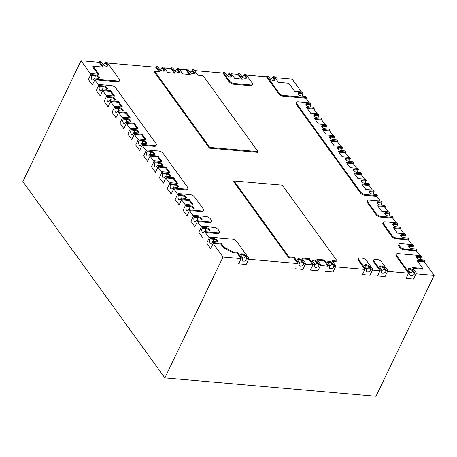 <?xml version="1.0" encoding="UTF-8"?>
<svg xmlns="http://www.w3.org/2000/svg" width="457" height="457" viewBox="0 0 457 457"><rect width="100%" height="100%" fill="white"/><g stroke="black" fill="none" stroke-linecap="round" stroke-linejoin="round"><path stroke-width="0.69" d="M213.162 243.392L220.862 244.061L223.547 247.768L223.901 247.026L221.222 243.318L213.522 242.65L212.733 241.559L216.504 241.884A2.771 1.251 -154.3 0 0 217.812 241.45A2.771 1.251 -154.3 0 0 216.864 239.736A2.771 1.251 -154.3 0 0 214.133 238.617L210.363 238.286L209.574 237.194L232.196 239.165A3.69 1.668 -154.3 0 1 236.789 241.61L249.019 258.513L247.5 258.382L245.529 255.657A2.771 1.251 -154.3 0 0 242.93 253.989A2.771 1.251 -154.3 0 0 240.77 254.258A2.771 1.251 -154.3 0 0 241.005 255.263L242.975 257.988L241.479 257.857L237.457 252.293L237.097 253.035L241.119 258.599L223.027 257.023L213.162 243.392L210.666 248.579L206.718 243.13L209.22 237.937L205.273 232.482L217.338 233.533A3.69 1.668 -154.3 0 0 219.086 232.956L219.446 232.213A3.69 1.668 -154.3 0 1 217.698 232.796L205.633 231.745L204.845 230.654L204.485 231.396A2.771 1.582 -85 0 1 203.062 232.516A2.771 1.582 -85 0 1 201.8 230.945A2.771 1.582 -85 0 1 202.12 228.123L205.89 228.449A2.771 1.251 -154.3 0 1 209.609 230.848M202.12 228.123L202.474 227.38L201.686 226.289L198.829 232.225L202.777 237.674L198.829 232.225L201.331 227.032L197.384 221.576L209.449 222.628A3.69 1.668 -154.3 0 0 211.197 222.051L211.557 221.308A3.69 1.668 -154.3 0 1 209.809 221.891L197.744 220.84L196.956 219.748L196.596 220.485A2.771 1.582 -85 0 1 195.173 221.611A2.771 1.582 -85 0 1 193.911 220.04A2.771 1.582 -85 0 1 194.231 217.218L198.001 217.543A2.771 1.251 -154.3 0 1 201.72 219.943M197.384 221.576L194.888 226.769L190.94 221.314L193.442 216.127L189.495 210.671L201.56 211.722A3.69 1.668 -154.3 0 0 203.308 211.145L203.668 210.403A3.69 1.668 -154.3 0 1 201.92 210.98L189.855 209.929L189.061 208.843L192.831 209.169A2.771 1.251 -154.3 0 0 194.145 208.735A2.771 1.251 -154.3 0 0 193.197 207.021A2.771 1.251 -154.3 0 0 190.466 205.896L190.112 206.638A2.771 1.251 -154.3 0 1 193.831 209.038M189.495 210.671L186.999 215.864L183.051 210.409L185.553 205.222L181.606 199.766L179.11 204.959L175.162 199.503L177.664 194.316L173.717 188.861L185.782 189.912A3.69 1.668 -154.3 0 0 187.53 189.329L187.884 188.592A3.69 1.668 -154.3 0 1 186.136 189.169L174.077 188.118L173.283 187.027L177.053 187.359A2.771 1.251 -154.3 0 0 178.367 186.924A2.771 1.251 -154.3 0 0 177.419 185.211A2.771 1.251 -154.3 0 0 174.688 184.085L174.334 184.828A2.771 1.251 -154.3 0 1 178.047 187.227M173.717 188.861L171.221 194.054L167.273 188.598L169.775 183.411L165.828 177.956L163.332 183.148L159.384 177.693L161.881 172.5L157.939 167.051L155.443 172.243L151.495 166.788L153.992 161.595L150.05 156.145L147.554 161.332L143.607 155.883L146.103 150.69L142.161 145.24L154.226 146.291A3.69 1.668 -154.3 0 0 155.974 145.709L156.328 144.966A3.69 1.668 -154.3 0 1 154.58 145.549L142.515 144.498L141.727 143.407L145.497 143.732A2.771 1.251 -154.3 0 0 146.811 143.298A2.771 1.251 -154.3 0 0 145.863 141.584A2.771 1.251 -154.3 0 0 143.132 140.465L142.773 141.207A2.771 1.251 -154.3 0 1 146.491 143.601M142.161 145.24L139.665 150.427L135.718 144.978L138.214 139.785L134.272 134.335L131.776 139.522L127.829 134.072L130.325 128.88L126.383 123.424L123.881 128.617L119.94 123.167L122.436 117.975L118.494 112.519L115.992 117.712L112.051 112.256L114.547 107.069L110.605 101.614L108.103 106.807L104.162 101.351L106.658 96.164L102.716 90.709L100.214 95.901L96.273 90.446L98.769 85.259L94.828 79.804L117.443 81.774A3.69 1.668 -154.3 0 0 119.191 81.192L119.551 80.455A3.69 1.668 -154.3 0 1 117.803 81.032L117.443 81.774M107.612 63.037L155.82 67.236L159.167 71.863M190.009 72.2A2.771 1.897 -35.9 0 0 192.026 70.389L192.38 69.647L193.877 69.778L197.818 75.228L203.097 75.691L258.005 151.593L257.651 152.335L209.392 148.131L154.483 72.229L154.843 71.486L160.121 71.949L156.174 66.494L157.694 66.625L159.664 69.35A2.771 1.251 -154.3 0 0 162.269 71.018A2.771 1.251 -154.3 0 0 164.423 70.749A2.771 1.251 -154.3 0 0 164.189 69.744L163.835 70.487A2.771 1.251 -154.3 0 1 164.109 71.052M194.471 70.601L222.925 73.08L229.237 81.809A3.69 1.668 -154.3 0 0 233.835 84.254L250.419 85.699A3.69 1.668 -154.3 0 0 252.167 85.116L252.527 84.374A3.69 1.668 -154.3 0 1 250.779 84.956L250.419 85.699M246.5 75.137L266.505 76.879L278.736 93.782A3.69 1.668 -154.3 0 0 283.329 96.227L305.95 98.198L309.298 102.825M307.27 103.67A2.771 1.251 -154.3 0 0 305.962 104.105A2.771 1.251 -154.3 0 0 306.904 105.818A2.771 1.251 -154.3 0 0 309.64 106.944L313.405 107.269L314.199 108.36L306.658 107.703L310.6 113.159L318.141 113.81L318.929 114.901L315.159 114.576A2.771 1.251 -154.3 0 0 313.85 115.01A2.771 1.251 -154.3 0 0 314.793 116.724A2.771 1.251 -154.3 0 0 317.529 117.849L321.3 118.174L322.088 119.266L314.547 118.609L318.489 124.064L326.03 124.721L326.818 125.812L323.048 125.481A2.771 1.251 -154.3 0 0 321.739 125.915A2.771 1.251 -154.3 0 0 322.682 127.629A2.771 1.251 -154.3 0 0 325.418 128.754L329.189 129.08L329.977 130.171L322.436 129.514L326.378 134.969L333.918 135.626L334.707 136.717L330.937 136.386A2.771 1.251 -154.3 0 0 329.628 136.82A2.771 1.251 -154.3 0 0 330.571 138.534A2.771 1.251 -154.3 0 0 333.307 139.659L337.077 139.985L337.866 141.076L330.325 140.419L334.267 145.874L341.807 146.531L342.596 147.622L338.826 147.291A2.771 1.251 -154.3 0 0 337.517 147.725A2.771 1.251 -154.3 0 0 338.46 149.445A2.771 1.251 -154.3 0 0 341.196 150.564L344.966 150.89L345.755 151.981L338.214 151.324L342.156 156.78L349.696 157.437L350.485 158.528L346.714 158.196A2.771 1.251 -154.3 0 0 345.406 158.636A2.771 1.251 -154.3 0 0 346.355 160.35A2.771 1.251 -154.3 0 0 349.085 161.47L352.855 161.801L353.644 162.886L346.103 162.229L350.045 167.685L357.585 168.342L358.374 169.433L354.603 169.101A2.771 1.251 -154.3 0 0 353.295 169.541A2.771 1.251 -154.3 0 0 354.244 171.255A2.771 1.251 -154.3 0 0 356.974 172.375L360.744 172.706L361.533 173.797L353.992 173.14L357.934 178.59L365.474 179.247L366.263 180.338L362.492 180.012A2.771 1.251 -154.3 0 0 361.184 180.446A2.771 1.251 -154.3 0 0 362.133 182.16A2.771 1.251 -154.3 0 0 364.863 183.28L368.633 183.611L369.422 184.702L361.881 184.045L365.823 189.495L373.363 190.152L374.157 191.243L370.387 190.917A2.771 1.251 -154.3 0 0 369.073 191.352A2.771 1.251 -154.3 0 0 370.021 193.065A2.771 1.251 -154.3 0 0 372.752 194.185L376.522 194.516L377.311 195.607L376.951 196.35L364.892 195.299A3.69 1.668 -154.3 0 1 360.293 192.854L296.393 104.516A3.69 1.668 -154.3 0 1 296.085 103.179L296.439 102.437A3.69 1.668 -154.3 0 1 298.187 101.854L310.252 102.905L311.04 103.996L307.27 103.67L306.915 104.413L310.686 104.739A2.771 1.582 95 0 0 310.286 106.995M376.951 196.35L380.304 200.977M378.276 201.823A2.771 1.251 -154.3 0 0 376.962 202.257A2.771 1.251 -154.3 0 0 377.91 203.971A2.771 1.251 -154.3 0 0 380.641 205.09L384.411 205.422L385.2 206.513L377.659 205.856L381.606 211.305L389.141 211.962L389.935 213.053L386.165 212.728A2.771 1.251 -154.3 0 0 384.851 213.162A2.771 1.251 -154.3 0 0 385.799 214.876A2.771 1.251 -154.3 0 0 388.53 216.001L392.3 216.327L393.089 217.418L392.734 218.16L380.67 217.109A3.69 1.668 -154.3 0 1 376.071 214.664L367.394 202.668A3.69 1.668 -154.3 0 1 367.085 201.331L367.445 200.589A3.69 1.668 -154.3 0 1 369.193 200.006L381.252 201.057L382.046 202.148L378.276 201.823L377.916 202.565L381.686 202.891A2.771 1.582 95 0 0 381.287 205.147M392.734 218.16L396.082 222.788M394.054 223.633A2.771 1.251 -154.3 0 0 392.74 224.067A2.771 1.251 -154.3 0 0 393.688 225.781A2.771 1.251 -154.3 0 0 396.419 226.906L400.189 227.232L400.978 228.323L393.437 227.666L397.384 233.121L404.925 233.778L405.713 234.869L401.943 234.538A2.771 1.251 -154.3 0 0 400.629 234.972A2.771 1.251 -154.3 0 0 401.577 236.686A2.771 1.251 -154.3 0 0 404.308 237.811L408.078 238.137L408.866 239.228L408.512 239.971L396.448 238.92A3.69 1.668 -154.3 0 1 391.855 236.475L383.172 224.478A3.69 1.668 -154.3 0 1 382.863 223.142L383.223 222.399A3.69 1.668 -154.3 0 1 384.971 221.822L397.036 222.873L397.824 223.959L394.054 223.633L393.694 224.376L397.464 224.701A2.771 1.582 95 0 0 397.064 226.963M408.512 239.971L411.86 244.598M413.602 245.775L409.832 245.443A2.771 1.251 -154.3 0 0 408.518 245.877A2.771 1.251 -154.3 0 0 409.466 247.591A2.771 1.251 -154.3 0 0 412.197 248.717L415.967 249.042L416.755 250.133L416.401 250.876L404.336 249.825A3.69 1.668 -154.3 0 1 399.744 247.38L398.95 246.289A3.69 1.668 -154.3 0 1 398.641 244.952L399.001 244.209A3.69 1.668 -154.3 0 1 400.749 243.632L412.814 244.684L413.602 245.775L413.242 246.512A2.771 1.582 95 0 0 412.842 248.774M416.401 250.876L419.749 255.503M387.547 271.355L408.512 273.183L396.288 256.28A3.69 1.668 -154.3 0 1 395.973 254.937L396.333 254.201A3.69 1.668 -154.3 0 1 398.081 253.618L420.703 255.589L421.491 256.68L417.721 256.348L417.361 257.091L421.131 257.422L421.491 256.68M373.7 261.97A3.69 1.668 -154.3 0 1 373.392 260.633L373.746 259.89A3.69 1.668 -154.3 0 1 375.494 259.313L377.002 259.445A3.69 1.668 -154.3 0 1 381.595 261.884L387.907 270.613L386.416 270.481L386.056 271.224A2.771 1.897 144.1 0 1 383.817 273.115A2.771 1.897 144.1 0 1 381.555 272.646A2.771 1.897 144.1 0 1 381.538 270.83L381.892 270.087L380.367 269.956L380.013 270.698L373.7 261.97L374.055 261.233A3.69 1.668 -154.3 0 1 373.746 259.89M387.553 271.355L385.051 276.548L377.516 275.891L380.013 270.698L372.466 270.041M358.619 260.656A3.69 1.668 -154.3 0 1 358.311 259.319L358.665 258.576A3.69 1.668 -154.3 0 1 360.413 257.999L361.921 258.131A3.69 1.668 -154.3 0 1 366.514 260.576L372.826 269.299L371.335 269.167L370.975 269.91A2.771 1.897 144.1 0 1 368.736 271.801A2.771 1.897 144.1 0 1 366.468 271.332A2.771 1.897 144.1 0 1 366.451 269.516L366.811 268.773L365.286 268.642L364.932 269.384L358.619 260.656L358.974 259.919A3.69 1.668 -154.3 0 1 358.665 258.576M372.472 270.041L369.97 275.234L362.435 274.577L364.932 269.384L335.524 266.825L333.027 272.012L325.487 271.355L333.027 272.012L335.884 266.083L334.387 265.951L332.416 263.226L332.056 263.969L334.033 266.694A2.771 1.897 144.1 0 1 331.793 268.585A2.771 1.897 144.1 0 1 329.526 268.116A2.771 1.897 144.1 0 1 329.508 266.3L329.863 265.557L327.892 262.832A2.771 1.251 -154.3 0 1 327.658 261.827A2.771 1.251 -154.3 0 1 329.811 261.558A2.771 1.251 -154.3 0 1 332.416 263.226M329.863 265.557L328.343 265.426L324.396 259.97L316.855 259.313L320.803 264.769L319.306 264.637L317.335 261.912A2.771 1.251 -154.3 0 0 314.73 260.244A2.771 1.251 -154.3 0 0 312.577 260.513A2.771 1.251 -154.3 0 0 312.811 261.518L314.782 264.243L313.262 264.112L309.315 258.656L301.774 257.999L305.722 263.455L304.225 263.323L302.254 260.599A2.771 1.251 -154.3 0 0 299.649 258.93A2.771 1.251 -154.3 0 0 297.496 259.199A2.771 1.251 -154.3 0 0 297.73 260.204L299.701 262.929L298.181 262.798L294.234 257.342L288.955 256.885L234.047 180.978L282.306 185.182L337.215 261.09L336.86 261.827L332.53 261.455M249.019 258.513L246.163 264.449L248.659 259.256L297.821 263.54L293.88 258.085L288.601 257.628L233.693 181.72L234.047 180.978M223.547 247.768L232.733 252.658L233.093 251.916L237.457 252.293M237.097 253.035L232.733 252.658M417.721 256.348A2.771 1.251 -154.3 0 0 416.407 256.783A2.771 1.251 -154.3 0 0 417.355 258.502A2.771 1.251 -154.3 0 0 420.086 259.622L423.856 259.947L424.644 261.038L424.29 261.781L417.544 261.193M424.29 261.781L434.15 275.417L416.053 273.84L413.556 279.027L406.016 278.37L408.512 273.183M424.644 261.038L416.944 260.37L422.782 268.442L422.428 269.179L412.985 268.356M400.978 228.323L400.623 229.066L394.037 228.489M400.623 229.066L403.971 233.693M181.606 199.766L189.147 200.423L192.494 205.05M385.2 206.513L384.84 207.255L378.253 206.678M384.84 207.255L388.193 211.882M165.828 177.956L173.369 178.613L176.716 183.24M157.939 167.051L165.48 167.708L168.827 172.335M369.422 184.702L369.062 185.439L362.475 184.868M369.062 185.439L372.415 190.072M150.05 156.145L157.591 156.802L160.938 161.43M361.533 173.797L361.173 174.534L354.586 173.963M361.173 174.534L364.52 179.167M353.644 162.886L353.284 163.629L346.697 163.058M353.284 163.629L356.631 168.256M134.272 134.335L141.813 134.992L145.16 139.619M345.755 151.981L345.395 152.724L338.808 152.152M345.395 152.724L348.742 157.351M126.383 123.424L133.924 124.081L137.271 128.714M337.866 141.076L337.506 141.819L330.919 141.247M337.506 141.819L340.853 146.446M118.494 112.519L126.035 113.176L129.382 117.809M329.977 130.171L329.617 130.913L323.03 130.342M329.617 130.913L332.964 135.54M110.605 101.614L118.146 102.271L121.493 106.898M322.088 119.266L321.728 120.008L315.141 119.431M321.728 120.008L325.076 124.635M102.716 90.709L110.257 91.366L113.604 95.993M314.199 108.36L313.839 109.103L307.253 108.526M313.839 109.103L317.187 113.73M94.828 79.804L92.325 84.996L88.384 79.541L90.88 74.354L81.02 60.718L99.118 62.295L102.545 67.03M97.987 74.2L92.742 66.951L93.102 66.208L103.493 67.116L99.472 61.552L100.974 61.684L102.945 64.408A2.771 1.251 -154.3 0 0 105.55 66.076A2.771 1.251 -154.3 0 0 107.703 65.808A2.771 1.251 -154.3 0 0 107.469 64.803L107.109 65.545A2.771 1.251 -154.3 0 1 107.384 66.111M275 77.616L292.143 79.112L301.409 91.92M231.419 73.823L238.006 74.394L241.359 79.027M309.315 258.656L308.961 259.399L312.902 264.854L310.406 270.041L317.946 270.698L320.443 265.511L327.983 266.168L324.042 260.713L317.455 260.142M312.902 264.854L305.362 264.197L302.865 269.384L295.325 268.727L302.865 269.384L305.722 263.455M308.961 259.399L302.374 258.828M164.309 67.973L170.901 68.55L174.248 73.177M179.39 69.287L185.976 69.864L189.329 74.491M434.15 275.417L375.98 396.282L164.857 377.888L22.85 181.583L81.02 60.718M223.027 257.023L164.857 377.888M241.119 258.599L238.623 263.792L246.163 264.449L238.623 263.792L241.479 257.857M297.821 263.54L298.181 262.798M327.983 266.168L328.343 265.426M205.273 232.482L205.633 231.745M387.907 270.613L385.051 276.548L377.516 275.885M372.826 269.299L369.97 275.234L362.435 274.571M210.363 238.286L210.009 239.028A2.771 1.582 -85 0 0 209.689 241.85A2.771 1.582 -85 0 0 210.951 243.421A2.771 1.582 -85 0 0 212.374 242.301L212.733 241.559M223.901 247.026L233.093 251.916M242.975 257.988L242.621 258.731A2.771 1.897 144.1 0 0 242.638 260.547A2.771 1.897 144.1 0 0 244.906 261.016A2.771 1.897 144.1 0 0 247.146 259.125L247.5 258.382M209.574 237.194L206.718 243.13L210.666 248.579L213.522 242.65M221.222 243.318L220.862 244.061M420.731 259.679A2.771 1.582 95 0 1 421.131 257.422M414.91 272.966L412.939 270.241L412.58 270.978L414.556 273.709L414.91 272.966L416.413 273.097L413.556 279.027L406.016 278.37L408.872 272.441L410.386 272.572L408.415 269.847A2.771 1.251 -154.3 0 1 408.181 268.842A2.771 1.251 -154.3 0 1 410.335 268.573A2.771 1.251 -154.3 0 1 412.939 270.241M396.333 254.201A3.69 1.668 -154.3 0 0 396.642 255.537L408.872 272.441M422.782 268.442L412.385 267.534L416.413 273.097M410.386 272.572L410.032 273.315A2.771 1.897 144.1 0 0 410.049 275.131A2.771 1.897 144.1 0 0 412.311 275.6A2.771 1.897 144.1 0 0 414.556 273.709M94.393 77.97L94.039 78.713A2.771 1.582 -85 0 1 92.611 79.838A2.771 1.582 -85 0 1 91.349 78.261A2.771 1.582 -85 0 1 91.668 75.439L92.028 74.702L91.24 73.611L88.384 79.541L92.325 84.996L95.182 79.061L94.393 77.97L98.164 78.301A2.771 1.251 -154.3 0 0 99.472 77.867A2.771 1.251 -154.3 0 0 98.529 76.148A2.771 1.251 -154.3 0 0 95.799 75.028L95.439 75.771A2.771 1.251 -154.3 0 1 99.158 78.17M92.028 74.702L95.799 75.028M119.551 80.455A3.69 1.668 -154.3 0 0 119.243 79.112L107.012 62.209L105.498 62.078L107.469 64.803M95.182 79.061L117.803 81.032M91.24 73.611L98.941 74.28L93.102 66.208M105.498 62.078L105.139 62.82A2.771 1.897 -35.9 0 1 103.122 64.631M99.472 61.552L99.118 62.295M303.151 93.091L299.381 92.765L299.027 93.508L302.797 93.834L303.151 93.091L302.363 92L294.662 91.331L288.824 83.26L278.427 82.357L274.406 76.793L272.903 76.662L274.88 79.387A2.771 1.251 -154.3 0 1 275.108 80.392A2.771 1.251 -154.3 0 1 272.955 80.66A2.771 1.251 -154.3 0 1 270.355 78.992L268.379 76.268L266.865 76.136L279.09 93.039L278.736 93.782M302.397 96.09A2.771 1.582 95 0 1 302.797 93.834M279.09 93.039A3.69 1.668 -154.3 0 0 283.688 95.484L306.31 97.455L305.516 96.364L301.746 96.033A2.771 1.251 -154.3 0 1 299.015 94.913A2.771 1.251 -154.3 0 1 298.073 93.199A2.771 1.251 -154.3 0 1 299.381 92.765M306.31 97.455L305.95 98.198M272.903 76.662L272.549 77.404A2.771 1.897 -35.9 0 1 270.533 79.215M266.865 76.136L266.505 76.879M202.474 227.38L206.244 227.712A2.771 1.251 -154.3 0 1 208.975 228.831A2.771 1.251 -154.3 0 1 209.923 230.545A2.771 1.251 -154.3 0 1 208.615 230.979L204.845 230.654M201.686 226.289L213.75 227.34A3.69 1.668 -154.3 0 1 218.343 229.785L219.132 230.876A3.69 1.668 -154.3 0 1 219.446 232.213M416.755 250.133L404.691 249.082A3.69 1.668 -154.3 0 1 400.098 246.637L399.309 245.552A3.69 1.668 -154.3 0 1 399.001 244.209M197.744 220.84L194.888 226.769L190.94 221.314L193.797 215.384L205.861 216.435A3.69 1.668 -154.3 0 1 210.454 218.88L211.243 219.971A3.69 1.668 -154.3 0 1 211.557 221.308M194.231 217.218L194.585 216.475L193.797 215.384M194.585 216.475L198.355 216.801A2.771 1.251 -154.3 0 1 201.086 217.926A2.771 1.251 -154.3 0 1 202.034 219.64A2.771 1.251 -154.3 0 1 200.726 220.074L196.956 219.748M404.953 237.869A2.771 1.582 95 0 1 405.353 235.606L405.713 234.869M408.866 239.228L396.802 238.177A3.69 1.668 -154.3 0 1 392.209 235.732L391.855 236.475M383.223 222.399A3.69 1.668 -154.3 0 0 383.532 223.736L392.209 235.732M397.824 223.959L397.464 224.701M190.466 205.896L186.696 205.57L186.342 206.313A2.771 1.582 -85 0 0 186.022 209.129A2.771 1.582 -85 0 0 187.284 210.706A2.771 1.582 -85 0 0 188.707 209.58L189.061 208.843M203.668 210.403A3.69 1.668 -154.3 0 0 203.354 209.066L194.676 197.07A3.69 1.668 -154.3 0 0 190.083 194.625L178.019 193.574L178.807 194.665L182.577 194.99A2.771 1.251 -154.3 0 1 185.308 196.116A2.771 1.251 -154.3 0 1 186.256 197.83A2.771 1.251 -154.3 0 1 184.942 198.264L181.172 197.932L180.818 198.675A2.771 1.582 -85 0 1 179.395 199.8A2.771 1.582 -85 0 1 178.133 198.224A2.771 1.582 -85 0 1 178.453 195.407L182.223 195.733A2.771 1.251 -154.3 0 1 185.936 198.132M186.696 205.57L185.908 204.479L193.448 205.136L189.506 199.68L181.966 199.024L181.172 197.932M178.807 194.665L178.453 195.407M181.966 199.024L179.11 204.959L175.162 199.503L178.019 193.574M189.506 199.68L189.147 200.423M185.908 204.479L183.051 210.409L186.999 215.864L189.855 209.929M389.175 216.052A2.771 1.582 95 0 1 389.575 213.796L389.935 213.053M393.089 217.418L381.024 216.367A3.69 1.668 -154.3 0 1 376.431 213.922L376.071 214.664M367.445 200.589A3.69 1.668 -154.3 0 0 367.754 201.925L376.431 213.922M382.046 202.148L381.686 202.891M174.688 184.085L170.918 183.76L170.564 184.497A2.771 1.582 -85 0 0 170.244 187.319A2.771 1.582 -85 0 0 171.506 188.895A2.771 1.582 -85 0 0 172.929 187.77L173.283 187.027M187.884 188.592A3.69 1.668 -154.3 0 0 187.576 187.25L163.12 153.443A3.69 1.668 -154.3 0 0 158.528 150.999L146.463 149.947L147.251 151.038L151.021 151.37A2.771 1.251 -154.3 0 1 153.752 152.489A2.771 1.251 -154.3 0 1 154.7 154.203A2.771 1.251 -154.3 0 1 153.386 154.643L149.616 154.312L149.262 155.054A2.771 1.582 -85 0 1 147.84 156.174A2.771 1.582 -85 0 1 146.571 154.603A2.771 1.582 -85 0 1 146.897 151.781L150.661 152.112A2.771 1.251 -154.3 0 1 154.38 154.512M170.918 183.76L170.13 182.669L177.67 183.326L173.723 177.87L166.182 177.213L165.394 176.122L169.164 176.453A2.771 1.251 -154.3 0 0 170.478 176.019A2.771 1.251 -154.3 0 0 169.53 174.3A2.771 1.251 -154.3 0 0 166.799 173.18L166.445 173.923A2.771 1.251 -154.3 0 1 170.158 176.322M149.616 154.312L150.404 155.403L157.945 156.06L161.892 161.515L154.352 160.858L155.14 161.944L158.91 162.275A2.771 1.251 -154.3 0 1 161.641 163.395A2.771 1.251 -154.3 0 1 162.589 165.108A2.771 1.251 -154.3 0 1 161.275 165.548L157.505 165.217L158.293 166.308L165.834 166.965L169.781 172.42L162.241 171.763L163.029 172.855L166.799 173.18M147.251 151.038L146.897 151.781M150.404 155.403L147.554 161.332L143.607 155.883L146.463 149.947M157.945 156.06L157.591 156.802M173.723 177.87L173.369 178.613M165.834 166.965L165.48 167.708M170.13 182.669L167.273 188.598L171.221 194.054L174.077 188.118M158.293 166.308L155.443 172.243L151.495 166.788L154.352 160.858M166.182 177.213L163.332 183.148L159.384 177.693L162.241 171.763M155.14 161.944L154.786 162.686A2.771 1.582 -85 0 0 154.466 165.508A2.771 1.582 -85 0 0 155.728 167.079A2.771 1.582 -85 0 0 157.151 165.96L157.505 165.217M163.029 172.855L162.675 173.591A2.771 1.582 -85 0 0 162.355 176.413A2.771 1.582 -85 0 0 163.617 177.984A2.771 1.582 -85 0 0 165.04 176.865L165.394 176.122M333.953 139.716A2.771 1.582 95 0 1 334.353 137.454L334.707 136.717M377.311 195.607L365.246 194.556A3.69 1.668 -154.3 0 1 360.653 192.111L360.293 192.854M296.439 102.437A3.69 1.668 -154.3 0 0 296.747 103.773L360.653 192.111M311.04 103.996L310.686 104.739M373.398 194.242A2.771 1.582 95 0 1 373.797 191.986L374.157 191.243M365.509 183.337A2.771 1.582 95 0 1 365.908 181.081L366.263 180.338M357.62 172.432A2.771 1.582 95 0 1 358.02 170.175L358.374 169.433M349.731 161.527A2.771 1.582 95 0 1 350.131 159.27L350.485 158.528M341.842 150.621A2.771 1.582 95 0 1 342.242 148.365L342.596 147.622M326.064 128.811A2.771 1.582 95 0 1 326.464 126.549L326.818 125.812M318.175 117.906A2.771 1.582 95 0 1 318.575 115.644L318.929 114.901M143.132 140.465L139.362 140.133L138.574 139.042L146.114 139.699L142.167 134.249L134.626 133.593L133.838 132.501L137.608 132.827A2.771 1.251 -154.3 0 0 138.922 132.393A2.771 1.251 -154.3 0 0 137.974 130.679A2.771 1.251 -154.3 0 0 135.243 129.56L131.473 129.228L130.685 128.137L138.225 128.794L134.278 123.344L126.738 122.687L125.949 121.596L129.719 121.922A2.771 1.251 -154.3 0 0 131.033 121.488A2.771 1.251 -154.3 0 0 130.085 119.774A2.771 1.251 -154.3 0 0 127.354 118.654L123.584 118.323L122.796 117.232L130.336 117.889L126.389 112.439L118.849 111.782L118.06 110.691L121.83 111.017A2.771 1.251 -154.3 0 0 123.144 110.583A2.771 1.251 -154.3 0 0 122.196 108.869A2.771 1.251 -154.3 0 0 119.466 107.743L119.106 108.486A2.771 1.251 -154.3 0 1 122.824 110.885M118.06 110.691L117.706 111.428A2.771 1.582 -85 0 1 116.278 112.553A2.771 1.582 -85 0 1 115.015 110.982A2.771 1.582 -85 0 1 115.335 108.16L119.106 108.486A2.771 1.582 95 0 0 118.706 110.748M119.466 107.743L115.695 107.418L115.335 108.16M118.849 111.782L115.992 117.712L112.051 112.256L114.907 106.327L122.447 106.984L118.5 101.528L110.96 100.871L110.171 99.786L113.942 100.112A2.771 1.251 -154.3 0 0 115.255 99.677A2.771 1.251 -154.3 0 0 114.307 97.964A2.771 1.251 -154.3 0 0 111.577 96.838L111.217 97.581A2.771 1.251 -154.3 0 1 114.936 99.98M115.695 107.418L114.907 106.327M156.328 144.966A3.69 1.668 -154.3 0 0 156.02 143.629L115.787 88.012A3.69 1.668 -154.3 0 0 111.194 85.568L99.129 84.516L99.917 85.608L103.688 85.933A2.771 1.251 -154.3 0 1 106.418 87.059A2.771 1.251 -154.3 0 1 107.366 88.772A2.771 1.251 -154.3 0 1 106.053 89.206L102.282 88.875L101.928 89.618A2.771 1.582 -85 0 1 100.5 90.743A2.771 1.582 -85 0 1 99.238 89.166A2.771 1.582 -85 0 1 99.557 86.35L103.328 86.676A2.771 1.251 -154.3 0 1 107.047 89.075M102.282 88.875L103.071 89.966L110.611 90.623L114.558 96.079L107.018 95.422L107.806 96.513L111.577 96.838M99.917 85.608L99.557 86.35M103.071 89.966L100.214 95.901L96.273 90.446L99.129 84.516M110.611 90.623L110.257 91.366M142.167 134.249L141.813 134.992M134.278 123.344L133.924 124.081M126.389 112.439L126.035 113.176M118.5 101.528L118.146 102.271M138.574 139.042L135.718 144.978L139.665 150.427L142.515 144.498M139.362 140.133L139.002 140.876A2.771 1.582 -85 0 0 138.682 143.698A2.771 1.582 -85 0 0 139.951 145.269A2.771 1.582 -85 0 0 141.373 144.149L141.727 143.407M110.96 100.871L108.103 106.807L104.162 101.351L107.018 95.422M126.738 122.687L123.881 128.617L119.94 123.167L122.796 117.232M134.626 133.593L131.776 139.522L127.829 134.072L130.685 128.137M107.806 96.513L107.446 97.255A2.771 1.582 -85 0 0 107.127 100.072A2.771 1.582 -85 0 0 108.389 101.648A2.771 1.582 -85 0 0 109.817 100.523L110.171 99.786M123.584 118.323L123.224 119.066A2.771 1.582 -85 0 0 122.904 121.888A2.771 1.582 -85 0 0 124.167 123.459A2.771 1.582 -85 0 0 125.595 122.339L125.949 121.596M131.473 129.228L131.113 129.971A2.771 1.582 -85 0 0 130.793 132.793A2.771 1.582 -85 0 0 132.062 134.364A2.771 1.582 -85 0 0 133.484 133.244L133.838 132.501M381.892 270.087L379.921 267.362A2.771 1.251 -154.3 0 1 379.687 266.357A2.771 1.251 -154.3 0 1 381.841 266.088A2.771 1.251 -154.3 0 1 384.446 267.756L384.086 268.499L386.056 271.224M380.367 269.956L374.055 261.233M386.416 270.481L384.446 267.756M366.811 268.773L364.84 266.048A2.771 1.251 -154.3 0 1 364.606 265.043A2.771 1.251 -154.3 0 1 366.76 264.774A2.771 1.251 -154.3 0 1 369.365 266.442L369.005 267.185L370.975 269.91M365.286 268.642L358.974 259.919M371.335 269.167L369.365 266.442M252.527 84.374A3.69 1.668 -154.3 0 0 252.213 83.037L245.906 74.314L244.415 74.183L246.386 76.907A2.771 1.251 -154.3 0 1 246.614 77.907A2.771 1.251 -154.3 0 1 244.461 78.181A2.771 1.251 -154.3 0 1 241.862 76.513L239.891 73.788L238.365 73.657L238.006 74.394M244.415 74.183L244.055 74.925A2.771 1.897 -35.9 0 1 242.039 76.736M238.365 73.657L242.307 79.107L234.767 78.45L230.825 73L229.328 72.869L231.299 75.594A2.771 1.251 -154.3 0 1 231.533 76.593A2.771 1.251 -154.3 0 1 229.38 76.867A2.771 1.251 -154.3 0 1 226.775 75.199L224.804 72.474L223.284 72.343L229.597 81.066A3.69 1.668 -154.3 0 0 234.19 83.511L250.779 84.956M229.328 72.869L228.974 73.611A2.771 1.897 -35.9 0 1 226.958 75.422M223.284 72.343L222.93 73.086M337.215 261.09L331.936 260.627L335.884 266.083M334.387 265.951L334.033 266.694M320.803 264.769L317.946 270.698L310.406 270.041L313.262 264.112M288.955 256.885L288.601 257.628M294.234 257.342L293.88 258.085M299.701 262.929L299.341 263.672A2.771 1.897 144.1 0 0 299.364 265.488A2.771 1.897 144.1 0 0 301.626 265.957A2.771 1.897 144.1 0 0 303.865 264.066L304.225 263.323M314.782 264.243L314.422 264.986A2.771 1.897 144.1 0 0 314.445 266.802A2.771 1.897 144.1 0 0 316.707 267.271A2.771 1.897 144.1 0 0 318.946 265.38L319.306 264.637M324.396 259.97L324.042 260.713M164.189 69.744L162.218 67.019L163.715 67.15L167.662 72.606L175.202 73.263L171.255 67.807L172.775 67.939L174.745 70.664A2.771 1.251 -154.3 0 0 177.35 72.332A2.771 1.251 -154.3 0 0 179.504 72.063A2.771 1.251 -154.3 0 0 179.27 71.058L177.299 68.333L178.796 68.464L182.737 73.914L190.278 74.571L186.336 69.121L187.856 69.253L189.832 71.978A2.771 1.251 -154.3 0 0 192.431 73.646A2.771 1.251 -154.3 0 0 194.585 73.377A2.771 1.251 -154.3 0 0 194.356 72.372L193.997 73.114A2.771 1.251 -154.3 0 1 194.271 73.68M186.336 69.121L185.976 69.864M192.38 69.647L194.356 72.372M258.005 151.593L209.752 147.388L154.843 71.486M177.299 68.333L176.945 69.076A2.771 1.897 -35.9 0 1 174.928 70.886M171.255 67.807L170.901 68.55M162.218 67.019L161.864 67.762A2.771 1.897 -35.9 0 1 159.847 69.573M156.174 66.494L155.82 67.236M209.752 147.388L209.392 148.131M214.133 238.617L213.779 239.354A2.771 1.251 -154.3 0 1 217.498 241.753M213.379 241.616A2.771 1.582 95 0 1 213.779 239.354L210.009 239.028M242.816 258.325A2.771 1.897 144.1 0 0 245.175 256.4L247.146 259.125M240.73 254.698A2.771 1.251 -154.3 0 1 242.998 254.875A2.771 1.251 -154.3 0 1 245.175 256.4L245.529 255.657M417.018 258.211A2.771 1.582 95 0 1 417.361 257.091A2.771 1.251 -154.3 0 0 416.367 257.222M410.226 272.909A2.771 1.897 144.1 0 0 412.58 270.978A2.771 1.251 -154.3 0 0 410.403 269.459A2.771 1.251 -154.3 0 0 408.141 269.282M396.642 255.537L396.288 256.28M95.039 78.027A2.771 1.582 95 0 1 95.439 75.771L91.668 75.439M105.139 62.82L107.109 65.545A2.771 1.897 144.1 0 1 106.641 66.254M298.678 94.628A2.771 1.582 95 0 1 299.027 93.508A2.771 1.251 -154.3 0 0 298.033 93.634M274.88 79.387L274.52 80.129A2.771 1.251 -154.3 0 1 274.794 80.695M274.051 80.838A2.771 1.897 144.1 0 0 274.52 80.129L272.549 77.404M283.688 95.484L283.329 96.227M205.49 230.711A2.771 1.582 95 0 1 205.89 228.449L206.244 227.712M217.698 232.796L217.338 233.533M409.129 247.306A2.771 1.582 95 0 1 409.472 246.186L413.242 246.512M408.478 246.317A2.771 1.251 -154.3 0 1 409.472 246.186L409.832 245.443M404.691 249.082L404.336 249.825M399.309 245.552L398.95 246.289M400.098 246.637L399.744 247.38M197.601 219.806A2.771 1.582 95 0 1 198.001 217.543L198.355 216.801M209.809 221.891L209.449 222.628M400.589 235.412A2.771 1.251 -154.3 0 1 401.583 235.281L405.353 235.606M401.943 234.538L401.583 235.281A2.771 1.582 95 0 0 401.24 236.4M393.351 225.495A2.771 1.582 95 0 1 393.694 224.376A2.771 1.251 -154.3 0 0 392.7 224.507M383.532 223.736L383.172 224.478M396.802 238.177L396.448 238.92M189.712 208.895A2.771 1.582 95 0 1 190.112 206.638L186.342 206.313M182.577 194.99L182.223 195.733A2.771 1.582 95 0 0 181.823 197.99M201.92 210.98L201.56 211.722M384.811 213.602A2.771 1.251 -154.3 0 1 385.805 213.47L389.575 213.796M386.165 212.728L385.805 213.47A2.771 1.582 95 0 0 385.462 214.59M377.573 203.685A2.771 1.582 95 0 1 377.916 202.565A2.771 1.251 -154.3 0 0 376.922 202.697M367.754 201.925L367.394 202.668M381.024 216.367L380.67 217.109M173.934 187.084A2.771 1.582 95 0 1 174.334 184.828L170.564 184.497M151.021 151.37L150.661 152.112A2.771 1.582 95 0 0 150.262 154.369M186.136 189.169L185.782 189.912M158.156 165.274A2.771 1.582 95 0 1 158.556 163.018A2.771 1.251 -154.3 0 1 162.269 165.417M154.786 162.686L158.556 163.018L158.91 162.275M166.045 176.179A2.771 1.582 95 0 1 166.445 173.923L162.675 173.591M329.588 137.26A2.771 1.251 -154.3 0 1 330.582 137.129L334.353 137.454M330.937 136.386L330.582 137.129A2.771 1.582 95 0 0 330.234 138.248M306.567 105.533A2.771 1.582 95 0 1 306.915 104.413A2.771 1.251 -154.3 0 0 305.922 104.544M296.747 103.773L296.393 104.516M365.246 194.556L364.892 195.299M369.679 192.78A2.771 1.582 95 0 1 370.027 191.654L373.797 191.986M369.033 191.786A2.771 1.251 -154.3 0 1 370.027 191.654L370.387 190.917M361.79 181.869A2.771 1.582 95 0 1 362.138 180.749L365.908 181.081M361.144 180.881A2.771 1.251 -154.3 0 1 362.138 180.749L362.492 180.012M353.901 170.964A2.771 1.582 95 0 1 354.249 169.844L358.02 170.175M353.255 169.975A2.771 1.251 -154.3 0 1 354.249 169.844L354.603 169.101M346.012 160.059A2.771 1.582 95 0 1 346.36 158.939L350.131 159.27M345.366 159.07A2.771 1.251 -154.3 0 1 346.36 158.939L346.714 158.196M338.123 149.153A2.771 1.582 95 0 1 338.471 148.034L342.242 148.365M337.477 148.165A2.771 1.251 -154.3 0 1 338.471 148.034L338.826 147.291M322.345 127.343A2.771 1.582 95 0 1 322.693 126.223L326.464 126.549M321.699 126.355A2.771 1.251 -154.3 0 1 322.693 126.223L323.048 125.481M314.456 116.438A2.771 1.582 95 0 1 314.804 115.318L318.575 115.644M313.81 115.45A2.771 1.251 -154.3 0 1 314.804 115.318L315.159 114.576M103.688 85.933L103.328 86.676A2.771 1.582 95 0 0 102.928 88.932M142.373 143.464A2.771 1.582 95 0 1 142.773 141.207L139.002 140.876M154.58 145.549L154.226 146.291M110.817 99.837A2.771 1.582 95 0 1 111.217 97.581L107.446 97.255M126.595 121.653A2.771 1.582 95 0 1 126.995 119.391A2.771 1.251 -154.3 0 1 130.713 121.79M123.224 119.066L126.995 119.391L127.354 118.654M134.484 132.559A2.771 1.582 95 0 1 134.884 130.296A2.771 1.251 -154.3 0 1 138.602 132.696M131.113 129.971L134.884 130.296L135.243 129.56M381.732 270.424A2.771 1.897 144.1 0 0 384.086 268.499A2.771 1.251 -154.3 0 0 381.909 266.974A2.771 1.251 -154.3 0 0 379.647 266.797M366.645 269.11A2.771 1.897 144.1 0 0 369.005 267.185A2.771 1.251 -154.3 0 0 366.828 265.66A2.771 1.251 -154.3 0 0 364.566 265.483M246.386 76.907L246.026 77.65A2.771 1.251 -154.3 0 1 246.3 78.216M245.558 78.358A2.771 1.897 144.1 0 0 246.026 77.65L244.055 74.925M230.477 77.044A2.771 1.897 144.1 0 0 230.945 76.336A2.771 1.251 -154.3 0 1 231.219 76.902M228.974 73.611L230.945 76.336L231.299 75.594M229.597 81.066L229.237 81.809M234.19 83.511L233.835 84.254M329.703 265.894A2.771 1.897 144.1 0 0 332.056 263.969A2.771 1.251 -154.3 0 0 329.88 262.444A2.771 1.251 -154.3 0 0 327.618 262.267M299.541 263.266A2.771 1.897 144.1 0 0 301.894 261.341L303.865 264.066M297.456 259.639A2.771 1.251 -154.3 0 1 299.718 259.816A2.771 1.251 -154.3 0 1 301.894 261.341L302.254 260.599M314.622 264.58A2.771 1.897 144.1 0 0 316.975 262.649L318.946 265.38M312.537 260.953A2.771 1.251 -154.3 0 1 314.799 261.13A2.771 1.251 -154.3 0 1 316.975 262.649L317.335 261.912M193.528 73.823A2.771 1.897 144.1 0 0 193.997 73.114L192.026 70.389M178.447 72.509A2.771 1.897 144.1 0 0 178.916 71.8A2.771 1.251 -154.3 0 1 179.184 72.366M176.945 69.076L178.916 71.8L179.27 71.058M163.366 71.195A2.771 1.897 144.1 0 0 163.835 70.487L161.864 67.762"/></g></svg>
